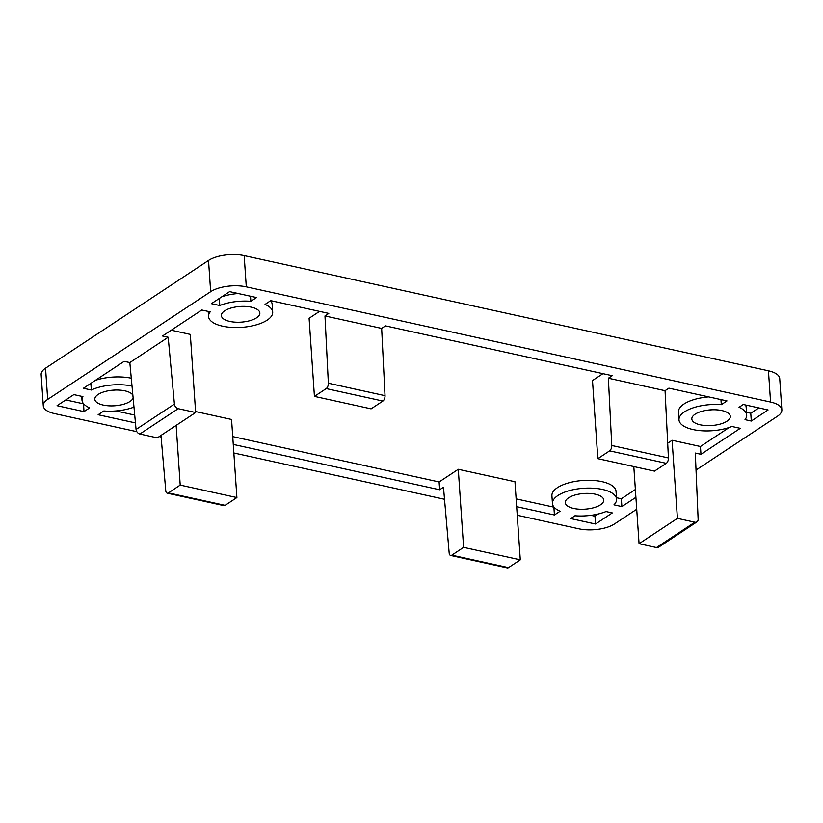 <?xml version="1.0" encoding="UTF-8"?>
<svg xmlns="http://www.w3.org/2000/svg" width="823" height="823" viewBox="0 0 823 823"><rect width="100%" height="100%" fill="white"/><g stroke="black" fill="none" stroke-linecap="round" stroke-linejoin="round"><path stroke-width="1.23" d="M585.503 493.419A19.289 7.849 -3.9 0 1 582.458 493.625M568.57 497.833A19.289 7.849 -3.9 0 1 589.896 493.471A19.289 7.849 -3.9 0 1 603.753 500.024A19.289 7.849 -3.9 0 1 585.05 509.17A19.289 7.849 -3.9 0 1 565.278 502.647A19.289 7.849 -3.9 0 1 568.57 497.833M746.687 415.018A32.138 13.086 -3.9 0 0 739.033 407.303L743.282 404.494L768.075 409.947L751.296 421.037L745.021 419.658A32.138 13.086 -3.9 0 0 746.687 415.018L746.152 407.21A32.138 13.086 -3.9 0 0 745.525 404.998M224.679 310.806A19.289 7.849 -3.9 0 1 246.005 306.454A19.289 7.849 -3.9 0 1 259.852 312.997A19.289 7.849 -3.9 0 1 241.149 322.143A19.289 7.849 -3.9 0 1 221.377 315.621A19.289 7.849 -3.9 0 1 224.679 310.806M133.131 397.972A19.289 7.849 -3.9 0 1 112.998 405.873A19.289 7.849 -3.9 0 1 94.83 399.268A19.289 7.849 -3.9 0 1 98.132 394.454A19.289 7.849 -3.9 0 1 117.699 390.03A19.289 7.849 -3.9 0 1 132.873 395.205M695.116 414.185A19.289 7.849 -3.9 0 1 716.442 409.823A19.289 7.849 -3.9 0 1 730.299 416.376A19.289 7.849 -3.9 0 1 711.597 425.522A19.289 7.849 -3.9 0 1 691.824 419A19.289 7.849 -3.9 0 1 695.116 414.185M602.94 373.663L592.498 380.565L597.827 458.658L609.617 450.87A4.29 2.284 -77.6 0 0 611.756 445.49L608.372 378.23L665.056 390.688L668.883 388.147L726.987 400.914L721.298 404.679A32.138 13.086 -3.9 0 0 678.996 419.874A32.138 13.086 -3.9 0 0 698.027 430.408A32.138 13.086 -3.9 0 0 731.873 426.479L740.278 428.33L700.97 454.306L695.301 453.062L698.13 519.179A4.29 3.179 -123.5 0 1 696.947 521.875A4.29 3.179 -123.5 0 1 694.849 522.204L677.422 518.367L672.093 440.274L700.435 446.498L700.97 454.306M635.912 497.318L621.879 506.587L613.968 504.849A32.138 13.086 -3.9 0 0 616.581 499.149L616.046 491.341A32.138 13.086 -3.9 0 0 583.085 480.467A32.138 13.086 -3.9 0 0 551.914 495.713L552.449 503.522A32.138 13.086 -3.9 0 1 583.62 488.276A32.138 13.086 -3.9 0 1 616.581 499.149M516.134 498.882L553.889 507.174L554.414 514.982L560.103 511.227A32.138 13.086 -3.9 0 1 552.449 503.522M554.414 514.982L516.669 506.69M439.112 481.959L439.647 489.767L443.474 487.226L449.163 552.963A4.29 2.284 -77.6 0 0 450.634 555.453A4.29 2.284 -77.6 0 0 451.817 555.175L463.606 547.377L520.29 559.835L514.961 481.733L458.288 469.285L439.112 481.959L232.734 436.612M439.647 489.767L233.269 444.42M135.456 422.919L98.143 414.73L103.832 410.965A32.138 13.086 -3.9 0 0 133.984 407.107M90.869 383.343L91.322 390.009A32.138 13.086 -3.9 0 1 132.019 386.069M91.322 390.009L83.421 388.271L124.16 361.338L129.828 362.583L168.18 337.235L162.512 335.99L201.82 310.004L210.215 311.855A32.138 13.086 -3.9 0 0 208.548 316.495L208.209 311.413M319.54 311.382L309.098 318.285L314.427 396.388L326.217 388.59A4.29 2.284 -77.6 0 0 328.356 383.209L324.972 315.96L328.809 313.419L270.716 300.652L265.027 304.417A32.138 13.086 -3.9 0 1 272.68 312.123A32.138 13.086 -3.9 0 1 241.509 327.369A32.138 13.086 -3.9 0 1 208.548 316.495M324.972 315.96L381.656 328.408L385.483 325.877L612.209 375.7L608.372 378.23M636.724 509.252L614.472 523.963A25.708 10.473 -3.9 0 1 578.836 528.798L517.245 515.26M136.813 431.664L54.555 413.588A25.708 10.473 -3.9 0 1 43.28 405.832A25.708 10.473 -3.9 0 1 47.683 399.412L210.657 291.681A25.708 10.473 -3.9 0 1 246.293 286.846L770.575 402.056A25.708 10.473 -3.9 0 1 781.85 409.813A25.708 10.473 -3.9 0 1 777.457 416.232L696.032 470.056M444.523 499.283L233.845 452.989M161.123 437.003L159.209 436.591M606.016 511.546L612.291 512.924L595.513 524.014L570.709 518.572L574.958 515.764A32.138 13.086 -3.9 0 0 606.016 511.546M82.002 400.143A32.138 13.086 -3.9 0 0 89.666 407.858L83.977 411.613L57.054 405.698L73.833 394.608L82.917 396.604A32.138 13.086 -3.9 0 0 82.002 400.143L81.744 396.347M256.539 297.545L250.861 301.3A32.138 13.086 -3.9 0 0 219.803 305.518L211.408 303.666L229.617 291.63L256.539 297.545M219.319 298.43L219.803 305.518M729.25 427.456L700.435 446.498M134.725 415.07L115.94 410.944M635.377 489.5L621.344 498.779L621.879 506.587M450.634 555.453L507.307 567.911A4.29 2.284 -77.6 0 0 508.491 567.633L520.29 559.835M597.827 458.658L654.501 471.116L666.301 463.318A4.29 2.284 -77.6 0 0 668.43 457.938L665.056 390.688M221.891 296.733A32.138 13.086 -3.9 0 1 238.207 293.513M129.828 362.583L136.062 429.452A4.29 3.179 -123.5 0 0 139.869 434.019L157.296 437.857L195.637 412.508L178.21 408.671A4.29 3.179 -123.5 0 1 174.414 404.103L168.18 337.235M171.246 330.218L190.319 334.405L195.637 412.508M696.947 521.875L658.595 547.223A4.29 3.179 -123.5 0 1 656.497 547.552L639.07 543.715L633.813 466.569M667.69 443.186L672.093 440.274M639.07 543.715L677.422 518.367M160.979 435.418L165.762 490.693A4.29 2.284 -77.6 0 0 167.234 493.183A4.29 2.284 -77.6 0 0 168.417 492.905L180.206 485.107L176.143 425.398M167.234 493.183L223.907 505.641A4.29 2.284 -77.6 0 0 225.101 505.353L236.89 497.565L231.561 419.463L195.576 411.551M180.206 485.107L236.89 497.565M314.427 396.388L371.101 408.846L382.901 401.048A4.29 2.284 -77.6 0 0 385.03 395.668L381.656 328.408M463.606 547.377L458.288 469.285M616.478 497.709L621.344 498.779M95.345 380.38A32.138 13.086 -3.9 0 1 131.289 378.22M678.996 419.874L678.461 412.066A32.138 13.086 -3.9 0 1 708.654 396.892M270.602 300.724A32.138 13.086 -3.9 0 1 272.156 304.315L272.68 312.123M720.948 399.597L721.298 404.679M712.049 409.772A19.289 7.849 -3.9 0 1 709.004 409.977M115.055 390.051A19.289 7.849 -3.9 0 1 112.021 390.256M241.602 306.393A19.289 7.849 -3.9 0 1 238.567 306.598M758.806 407.91L750.761 413.228L751.296 421.037M750.761 413.228L746.502 412.292M598.383 513.953L594.978 516.206L595.513 524.014M594.978 516.206L590.965 515.321M83.555 403.733L83.977 411.613M83.442 403.805L65.789 399.927M250.511 296.218L250.861 301.3M43.28 405.832L41.15 374.599A25.708 10.473 -3.9 0 1 45.543 368.179L208.528 260.438A25.708 10.473 -3.9 0 1 244.164 255.603L768.445 370.813A25.708 10.473 -3.9 0 1 779.72 378.57L781.85 409.813M451.817 555.175L508.491 567.633M611.756 445.49L668.43 457.938M609.617 450.87L666.301 463.318M136.062 429.452L174.414 404.103M139.869 434.019L178.21 408.671M656.497 547.552L694.849 522.204M168.417 492.905L225.101 505.353M328.356 383.209L385.03 395.668M326.217 388.59L382.901 401.048M768.445 370.813L770.575 402.056M244.164 255.603L246.293 286.846M208.528 260.438L210.657 291.681M45.543 368.179L47.683 399.412"/></g></svg>
